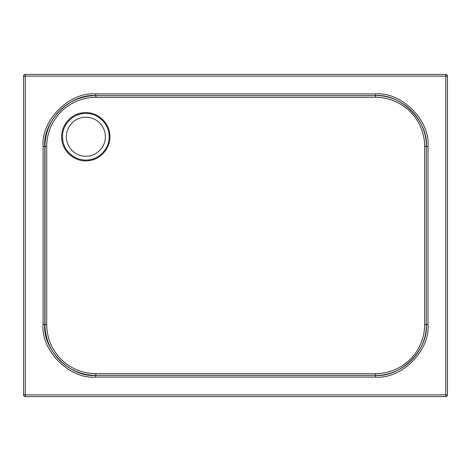 <?xml version="1.0" encoding="UTF-8"?>
<svg xmlns="http://www.w3.org/2000/svg" width="471" height="471" viewBox="0 0 471 471"><rect width="100%" height="100%" fill="white"/><g stroke="black" fill="none" stroke-linecap="round" stroke-linejoin="round"><path stroke-width="0.71" d="M66.364 136.731C66.205 147.099 75.113 156.396 85.863 156.231C96.614 156.396 105.522 147.099 105.363 136.731C105.522 126.363 96.614 117.067 85.863 117.232C75.113 117.067 66.205 126.363 66.364 136.731M62.525 136.731L62.655 139.18C63.65 151.173 75.072 160.905 87.053 159.999C99.028 159.645 109.402 148.789 109.131 136.731L109.001 134.276C108.018 122.307 96.567 112.545 84.597 113.464C72.599 113.811 62.237 124.727 62.525 136.731M424.654 324.519L424.654 146.481A49.172 49.161 -90 0 0 375.493 97.309L95.884 97.309A49.172 49.161 -90 0 0 46.723 146.481L46.723 324.519A49.172 49.161 -90 0 0 95.884 373.691L375.493 373.691A49.172 49.161 -90 0 0 424.654 324.519L426.29 324.519L426.29 146.481C428.569 121.312 400.585 93.34 375.411 95.613L95.666 95.613C70.491 93.34 42.508 121.312 44.78 146.481L44.78 324.519C42.508 349.688 70.491 377.66 95.666 375.387L375.411 375.387C400.585 377.66 428.569 349.688 426.296 324.519C426.991 351.707 402.593 376.088 375.411 375.387L375.411 377.083L95.666 377.083C69.649 379.432 40.736 350.524 43.085 324.519L43.085 146.481C40.736 120.476 69.649 91.568 95.666 93.917L375.411 93.917C401.427 91.568 430.341 120.476 427.986 146.481L427.986 324.519C430.341 350.524 401.427 379.432 375.411 377.083M109.784 134.194C111.462 147.07 101.147 159.687 88.318 160.723C75.537 162.389 62.849 152.145 61.807 139.269C60.129 126.446 70.409 113.77 83.273 112.74C96.037 111.062 108.766 121.341 109.784 134.194L109.001 134.276M447.45 76.114L447.45 394.886A1.696 1.696 0 0 1 445.754 396.582L25.246 396.582A1.696 1.696 0 0 1 23.55 394.886L23.55 76.114A1.696 1.696 0 0 1 25.246 74.418L445.754 74.418A1.696 1.696 0 0 1 447.45 76.114L25.246 76.114L25.246 394.886L445.754 394.886L445.754 74.418A1.696 1.696 0 0 1 447.45 76.114M375.493 373.691L375.411 375.387M62.655 139.18L61.807 139.269M43.085 324.519L44.992 324.519L44.992 146.481L43.085 146.481M46.723 146.481L44.992 146.481A50.868 50.856 90 0 1 95.849 95.613L95.884 97.309M95.884 373.691L95.849 375.387A50.868 50.856 90 0 1 44.992 324.519L46.723 324.519M424.654 146.481L427.986 146.481M375.458 95.613L375.493 97.309M95.666 93.917L95.666 95.613M375.411 93.917L375.411 95.613C402.593 94.912 426.991 119.293 426.29 146.481M95.666 375.387L95.666 377.083M427.986 324.519L426.29 324.519M25.246 74.418L25.246 76.114L23.55 76.114A1.696 1.696 0 0 1 25.246 74.418M23.55 394.886L25.246 394.886L25.246 396.582A1.696 1.696 0 0 1 23.55 394.886M445.754 394.886L447.45 394.886A1.696 1.696 0 0 1 445.754 396.582L445.754 394.886M375.458 94.765L375.499 95.613"/></g></svg>
